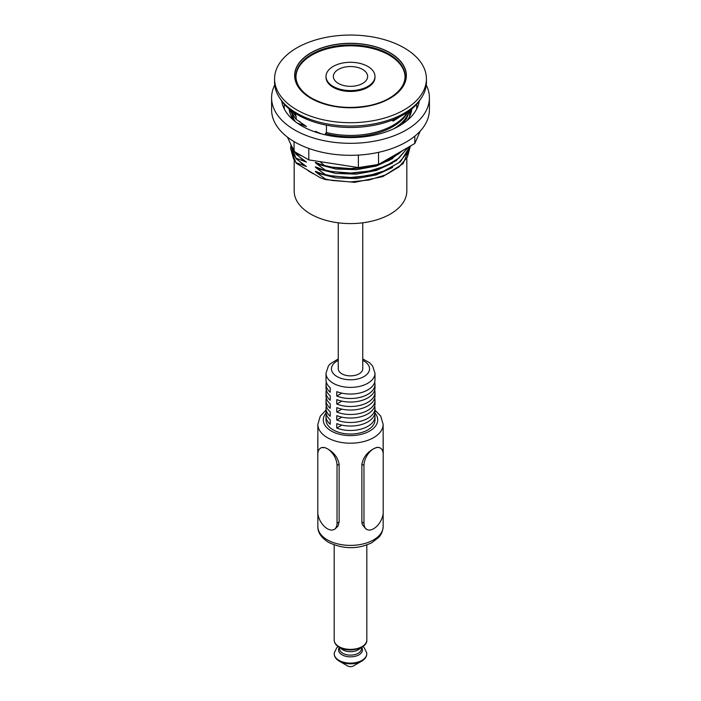 <?xml version="1.0" encoding="UTF-8"?>
<svg xmlns="http://www.w3.org/2000/svg" width="701" height="701" viewBox="0 0 701 701"><rect width="100%" height="100%" fill="white"/><g stroke="black" fill="none" stroke-linecap="round" stroke-linejoin="round"><path stroke-width="1.05" d="M420.854 98.675A74.551 43.041 180 0 1 297.785 114.868A74.551 43.041 180 0 1 280.146 98.675M326.447 125.172L326.447 132.542A60.409 34.875 -0 0 0 407.412 112.239M297.189 123.026L306.433 126.452L296.173 119.38L296.173 116.716L295.086 113.229M319.928 161.616L325.369 166.26L317.167 163.053C314.758 161.949 314.758 162.317 317.167 164.157L325.369 170.15L325.369 170.702L317.167 167.495C314.723 166.479 314.723 166.847 317.167 168.599L325.369 174.593L325.369 175.145L317.167 171.938C314.723 170.921 314.723 171.289 317.167 173.042L325.369 179.035L325.369 179.587L320.182 177.677L296.173 163.228L296.173 162.676L306.416 166.54L296.173 158.785L296.173 158.233L306.416 162.097L296.173 154.343L296.173 153.791L302.026 155.972M317.167 171.938L316.615 171.701M317.167 167.495L316.615 167.25M317.167 163.053L316.615 162.807M321.137 133.795L315.459 131.306L316.046 132.261M326.447 132.542L325.369 133.576L325.369 134.846M274.582 78.88L274.582 82.21A75.918 43.83 -0 0 0 296.821 113.203A75.918 43.83 -0 0 0 379.548 122.701A75.918 43.83 -0 0 0 426.418 82.21L426.418 78.88A75.918 43.83 -0 0 0 350.5 35.05A75.918 43.83 -0 0 0 274.582 78.88A75.918 43.83 -0 0 0 296.821 109.873A75.918 43.83 -0 0 0 379.548 119.372A75.918 43.83 -0 0 0 426.418 78.88M409.813 116.016L410.357 110.881M410.357 110.101L409.507 116.646M311.007 98.35A55.852 32.246 -0 0 0 404.451 83.892A55.852 32.246 -0 0 0 336.042 44.4A55.852 32.246 -0 0 0 311.007 98.35M405.047 76.873A54.555 31.501 -0 0 0 350.5 45.828A54.555 31.501 -0 0 0 295.953 76.873M308.002 170.65A56.325 32.518 -0 0 0 310.674 172.297A56.325 32.518 -0 0 0 313.54 173.839M293.588 112.239A60.409 34.875 -0 0 0 295.086 114.429M293.009 111.836A59.857 34.559 -0 0 0 296.173 116.716M296.173 119.38A59.857 34.559 180 0 1 291.511 110.758M296.173 153.791L294.595 151.688M291.493 145.852L296.173 154.343M295.428 121.737L293.535 118.872L290.713 110.145M290.67 110.11L294.525 121.036M409.489 110.758A59.857 34.559 180 0 1 393.611 128.844M325.369 133.576A59.857 34.559 -0 0 0 407.991 111.836M403.434 123.288L410.067 110.32M409.945 110.407L406.449 118.811L402.006 124.252M296.173 162.676L293.535 158.864L290.635 148.472L290.74 146.527M290.643 148.884L296.173 163.228M325.369 179.587L354.557 182.348L382.737 176.634L403.005 163.762L410.357 146.64M410.357 146.071L407.412 157.182L398.922 167.022L385.699 174.873L369.05 179.999L350.588 181.918L332.116 180.472L325.369 179.035M325.369 166.26L347.179 169.134L369.453 167.145L389.055 160.529L403.224 150.189M402.05 150.873L398.922 153.685L385.699 161.545L379.416 163.938M377.094 164.665L369.05 166.672L350.588 168.59L332.116 167.145L325.369 165.708M296.173 158.233L293.535 154.422L290.635 143.994M290.643 144.415L296.173 158.785M325.369 175.145L352.883 177.975L379.881 173.217L400.42 161.852L409.989 146.281M409.857 146.36L407.412 152.739L398.922 162.571L385.699 170.431L369.05 175.557L350.588 177.476L332.116 176.03L325.369 174.593M325.369 170.702L350.518 173.594L375.666 170.08L396.153 160.766L408.192 147.315M407.816 147.534L398.922 158.128L385.699 165.988L369.05 171.114L350.588 173.033L332.116 171.587L325.369 170.15M391.798 120.274L393.208 121.089L400.911 116.147M393.208 119.713L393.208 121.089M294.175 160.485L294.175 191.075A56.325 32.518 -0 0 0 310.674 214.068A56.325 32.518 -0 0 0 372.056 221.113A56.325 32.518 -0 0 0 406.825 191.075L406.825 158.75M326.009 76.435L326.009 77.32A24.491 14.143 -0 0 0 333.185 87.318A24.491 14.143 -0 0 0 359.867 90.385A24.491 14.143 -0 0 0 374.991 77.32L374.991 76.435A24.491 14.143 180 0 1 359.867 89.5A24.491 14.143 180 0 1 333.185 86.433A24.491 14.143 180 0 1 326.009 76.435A24.491 14.143 180 0 1 350.5 62.293A24.491 14.143 180 0 1 374.991 76.435M287.471 137.168L294.061 151.381L308.808 159.898L358.386 167.565L378.531 164.446L414.817 143.495L420.223 131.096M291.949 116.068L292.466 118.399M308.808 148.437L308.808 159.898M358.386 155.087L358.386 167.565M294.061 141.602L294.061 151.381M271.594 97.763L271.594 109.759A78.906 45.556 -0 0 0 320.304 151.845A78.906 45.556 -0 0 0 406.3 141.97A78.906 45.556 -0 0 0 429.406 109.759L429.406 97.763A78.906 45.556 180 0 1 406.3 129.974A78.906 45.556 180 0 1 320.304 139.849A78.906 45.556 180 0 1 271.594 97.763A78.906 45.556 180 0 1 274.739 85.023M293.894 120.519A61.495 35.506 180 0 1 289.127 108.874L289.127 108.874M411.873 108.874L411.873 108.874A61.495 35.506 180 0 1 407.106 120.519M419.233 101.11A68.978 39.826 180 0 1 399.272 125.926A68.978 39.826 180 0 1 326.806 135.162A68.978 39.826 180 0 1 281.767 101.11M426.261 85.023A78.906 45.556 180 0 1 429.406 97.763M378.531 152.345L378.531 164.446M414.817 136.152L414.817 143.495M338.381 83.437A17.139 9.893 180 0 1 333.361 76.435A17.139 9.893 180 0 1 350.5 66.542A17.139 9.893 180 0 1 367.639 76.435A17.139 9.893 180 0 1 357.063 85.575A17.139 9.893 180 0 1 338.381 83.437M362.741 222.813L362.741 368.805A12.241 7.071 180 0 1 355.188 375.333A12.241 7.071 180 0 1 341.843 373.799A12.241 7.071 180 0 1 338.259 368.805L338.259 222.813M383.21 496.553L383.21 438.782A13.608 7.851 -120 0 0 383.149 437.547M321.566 447.553L325.176 447.694L327.411 448.78A13.608 7.851 60 0 1 337.032 465.446L337.032 523.209A13.608 7.851 60 0 1 334.211 529.439A13.608 7.851 60 0 1 327.411 528.764A13.608 7.851 60 0 1 317.79 512.098L317.79 454.336A13.608 7.851 60 0 1 320.611 448.105A13.608 7.851 60 0 1 327.411 448.78C333.939 452.434 337.847 457.578 339.135 464.237L339.135 522L338.084 525.995L335.113 528.922M317.851 437.547A13.608 7.851 120 0 0 317.79 438.782L317.79 454.336M365.878 528.913L362.286 524.611L361.865 522L361.865 464.237C363.153 457.578 367.061 452.425 373.589 448.78L376.989 447.326L379.434 447.553M363.968 523.209L363.968 465.446A13.608 7.851 -60 0 1 373.589 448.78A13.608 7.851 -60 0 1 380.389 448.105A13.608 7.851 -60 0 1 383.21 454.336L383.21 512.098A13.608 7.851 -60 0 1 373.589 528.764A13.608 7.851 -60 0 1 366.789 529.439A13.608 7.851 -60 0 1 363.968 523.209L361.865 522M339.135 464.237L337.032 465.446M338.259 358.912L330.127 363.933L328.383 366.001L326.009 373.247L326.009 379.916A24.491 14.143 -0 0 0 330.224 387.837L330.224 392.288A24.491 14.143 180 0 1 326.009 384.358L326.009 387.907A24.491 14.143 -0 0 0 330.224 395.837L330.224 400.28A24.491 14.143 180 0 1 326.009 392.35L326.009 395.907A24.491 14.143 -0 0 0 330.224 403.837L330.224 408.28A24.491 14.143 180 0 1 326.009 400.35L326.009 403.907A24.491 14.143 -0 0 0 330.224 411.837L330.224 416.28A24.491 14.143 180 0 1 326.009 408.35L326.009 411.908A24.491 14.143 -0 0 0 330.224 419.829L330.224 424.28A24.491 14.143 180 0 1 326.009 416.35L326.009 419.899A24.491 14.143 -0 0 0 330.224 427.829A24.491 14.143 -0 0 0 333.185 429.897A24.491 14.143 -0 0 0 359.867 432.964A24.491 14.143 -0 0 0 374.991 419.899L374.991 416.35A24.491 14.143 180 0 1 361.979 428.837A24.491 14.143 180 0 1 336.769 428.057L336.769 423.606A24.491 14.143 -0 0 0 361.979 424.394A24.491 14.143 -0 0 0 374.991 411.908L374.991 408.35A24.491 14.143 180 0 1 361.979 420.837A24.491 14.143 180 0 1 336.769 420.057L336.769 415.614A24.491 14.143 -0 0 0 361.979 416.394A24.491 14.143 -0 0 0 374.991 403.907L374.991 400.35A24.491 14.143 180 0 1 361.979 412.845A24.491 14.143 180 0 1 336.769 412.057L336.769 407.614A24.491 14.143 -0 0 0 361.979 408.394A24.491 14.143 -0 0 0 374.991 395.907L374.991 392.35A24.491 14.143 180 0 1 361.979 404.845A24.491 14.143 180 0 1 336.769 404.056L336.769 399.614A24.491 14.143 -0 0 0 361.979 400.402A24.491 14.143 -0 0 0 374.991 387.907L374.991 384.358A24.491 14.143 180 0 1 361.979 396.845A24.491 14.143 180 0 1 336.769 396.065L336.769 391.622A24.491 14.143 -0 0 0 361.979 392.402A24.491 14.143 -0 0 0 374.991 379.916L374.991 373.247L372.625 366.018L369.558 362.732L362.741 358.912M361.742 661.131L353.383 665.95A4.083 2.357 180 0 1 347.617 665.95L339.266 661.131A15.895 9.174 -0 0 0 361.742 661.131C365.466 658.87 367.122 656.101 366.711 652.841A16.281 9.402 180 0 1 357.422 662.217A16.281 9.402 180 0 1 338.986 660.36A16.281 9.402 180 0 1 334.289 652.841C333.878 656.101 335.534 658.87 339.258 661.131A15.895 9.174 -0 0 0 339.266 661.131M326.009 416.35A24.491 14.143 180 0 1 326.315 414.125M374.685 414.125A24.491 14.143 180 0 1 374.991 416.35M341.834 425.13L336.769 428.057M326.009 408.35A24.491 14.143 180 0 1 326.315 406.124M374.685 406.124A24.491 14.143 180 0 1 374.991 408.35M341.834 417.13L336.769 420.057M326.009 400.35A24.491 14.143 180 0 1 326.315 398.133M374.685 398.133A24.491 14.143 180 0 1 374.991 400.35M341.834 409.13L336.769 412.057M326.009 392.35A24.491 14.143 180 0 1 326.315 390.133M374.685 390.133A24.491 14.143 180 0 1 374.991 392.35M341.834 401.13L336.769 404.056M326.009 384.358A24.491 14.143 180 0 1 326.315 382.133M374.685 382.133A24.491 14.143 180 0 1 374.991 384.358M341.834 393.138L336.769 396.065M311.156 98.263A55.642 32.123 -0 0 0 404.249 83.857A55.642 32.123 -0 0 0 336.094 44.513A55.642 32.123 -0 0 0 311.156 98.263M295.945 76.435A54.555 31.501 180 0 1 350.5 44.934A54.555 31.501 180 0 1 405.055 76.435C404.994 83.542 400.99 90.008 393.033 95.818C386.715 100.269 378.847 103.503 369.427 105.536C347.661 109.54 328.418 107.095 311.7 98.21C301.325 91.971 296.067 84.707 295.945 76.435M299.511 121.361L304.374 125.891M325.457 162.466L344.27 165.375M299.511 161.344L304.374 165.883M317.167 173.042L335.814 177.905L356.397 178.58L376.209 174.952L392.63 167.469M317.167 164.157L335.814 169.011L356.397 169.695L376.209 166.067L392.63 158.584M299.511 156.901L304.374 161.44M317.167 168.599L335.814 173.454L356.397 174.137L376.209 170.509L392.63 163.026M290.153 113.466A60.409 34.875 180 0 1 290.214 109.759M410.786 109.759A60.409 34.875 180 0 1 410.847 113.466M284.378 109.111A66.253 38.248 180 0 1 284.369 104.309M416.631 104.309A66.253 38.248 180 0 1 416.622 109.111M339.135 522L337.032 523.209M363.968 465.446L361.865 464.237M326.009 410.164L320.296 416.114L317.851 424.342A32.649 18.848 -0 0 0 327.411 437.678A32.649 18.848 -0 0 0 362.995 441.761A32.649 18.848 -0 0 0 383.149 424.342L380.713 416.131L374.991 410.164M374.921 412.968A27.208 15.711 180 0 1 366.334 432.675A27.208 15.711 180 0 1 331.258 431.01A27.208 15.711 180 0 1 326.079 412.968M327.411 539.875A32.649 18.848 180 0 1 317.851 526.539C317.684 532.427 321.251 537.702 328.541 542.364C343.429 549.321 357.852 549.444 371.819 542.723L378.794 537.308C379.425 536.58 382.737 533.356 383.149 526.539A32.649 18.848 180 0 1 362.995 543.958A32.649 18.848 180 0 1 327.411 539.875M361.383 647.461L361.383 648.846A10.883 6.283 180 0 1 354.662 654.646A10.883 6.283 180 0 1 342.807 653.288A10.883 6.283 180 0 1 339.617 648.846L339.617 647.461M339.407 647.338A11.97 6.914 -0 0 0 342.035 654.822A11.97 6.914 -0 0 0 357.107 655.698A11.97 6.914 -0 0 0 361.593 647.338M340.528 647.917A10.883 6.283 -0 0 0 342.807 649.845A10.883 6.283 -0 0 0 360.472 647.917M338.96 646.62A16.325 9.428 180 0 1 334.175 639.96C334.237 642.835 335.928 645.27 339.24 647.242C348.765 653.297 367.657 648.469 366.825 639.96A16.325 9.428 180 0 1 356.748 648.662A16.325 9.428 180 0 1 338.96 646.62M338.259 360.384A19.05 10.997 -0 0 0 337.032 376.577A19.05 10.997 -0 0 0 364.546 376.235A19.05 10.997 -0 0 0 362.741 360.384M326.009 373.247A24.491 14.143 -0 0 0 333.185 383.245A24.491 14.143 -0 0 0 359.867 386.312A24.491 14.143 -0 0 0 374.991 373.247M334.211 529.439L335.236 528.843M320.611 448.105L321.636 447.518M366.789 529.439L365.764 528.843M380.389 448.105L379.364 447.518M317.851 424.342L317.851 453.17M317.851 513.334L317.851 526.539M383.149 424.342L383.149 453.17M383.149 513.334L383.149 526.539M347.617 665.95L339.258 661.131M334.175 544.957L334.175 639.96M366.825 544.957L366.825 639.96M334.289 652.841L336.708 647.847L338.092 646.506M362.908 646.506L364.24 647.794L366.711 652.841"/></g></svg>
